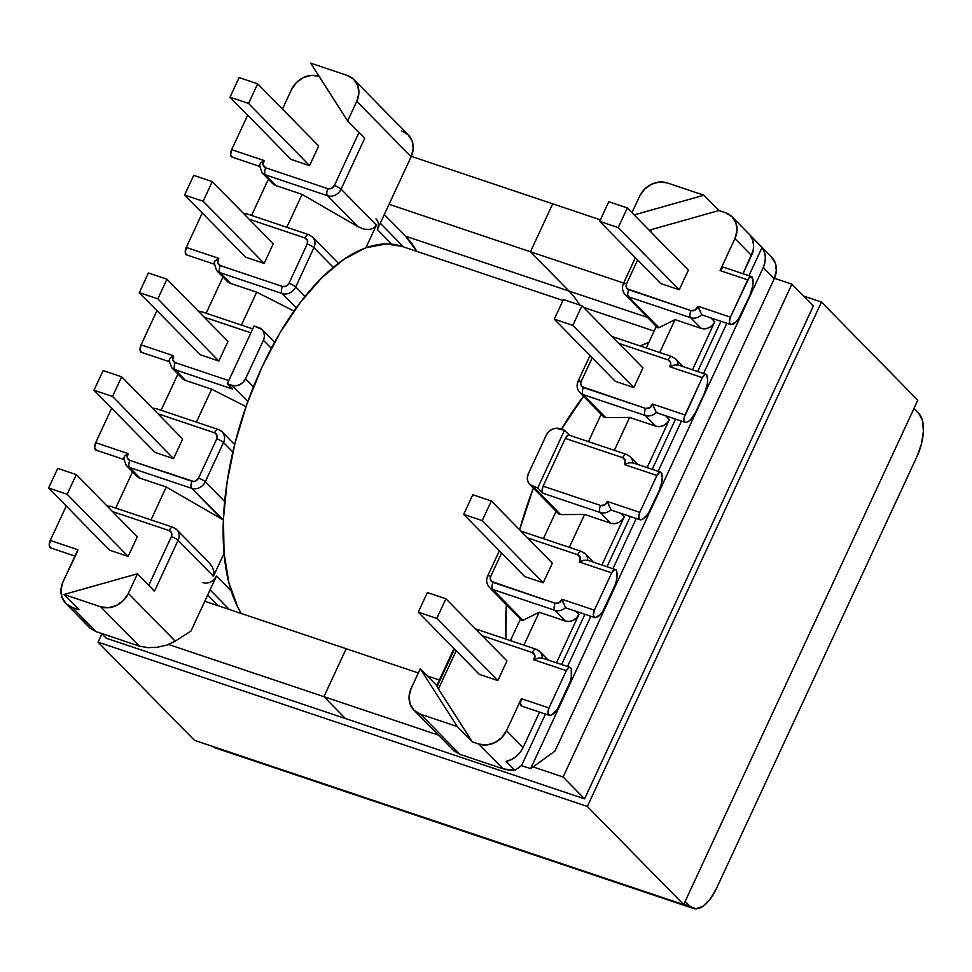 <?xml version="1.0" encoding="UTF-8"?>
<svg xmlns="http://www.w3.org/2000/svg" width="972" height="972" viewBox="0 0 972 972"><rect width="100%" height="100%" fill="white"/><g stroke="black" fill="none" stroke-linecap="round" stroke-linejoin="round"><path stroke-width="1.46" d="M631.97 212.686L639.564 196.308L631.97 212.686M411.156 688.383L420.269 668.748L436.793 685.588L420.269 668.748L411.156 688.383L409.078 696.365L410.135 704.093L414.181 710.362L420.584 714.238L459.914 754.333L503.168 768.852L478.856 744.078L486.644 744.965L494.639 742.73L501.613 737.712L506.509 730.665L523.082 747.553L539.533 712.099L523.082 747.553L506.509 730.665L521.357 698.674L506.509 730.665A22.113 19.027 135.5 0 1 478.856 744.078L472.319 741.879L478.856 744.078L503.168 768.852L508.66 770.079L514.941 770.359L506.157 761.392L511.369 759.533L516.144 756.459L520.129 752.377L523.082 747.553A22.113 19.027 -44.5 0 1 506.157 761.392L514.941 770.359L521.539 765.608L545.45 714.092L521.539 765.608L514.941 770.359L503.168 768.852L459.914 754.333L420.584 714.238L457.29 726.57L420.584 714.238A22.113 19.027 135.5 0 1 413.914 710.095A22.113 19.027 135.5 0 1 411.156 688.383M436.78 685.697L437.303 686.098L454.495 649.077M510.434 640.621L520.457 619.03L510.434 640.621M543.397 538.658L556.093 511.284L543.397 538.658M528.355 473.753L546.228 435.249L528.355 473.753L527.334 477.665L527.857 481.444L529.837 484.53L537.698 488.017L542.801 493.217L600.234 512.511L610.768 523.24L584.597 514.455L560.601 514.589L532.972 486.425L537.698 488.017L564.501 430.256L569.385 435.225L564.501 430.256L555.96 428.239L552.047 429.332L548.621 431.799L546.228 435.249A10.838 9.331 135.5 0 1 559.775 428.676L564.501 430.256L537.698 488.017L542.801 493.217L600.234 512.511L610.768 523.24L584.597 514.455L569.325 547.358L584.597 514.455L560.601 514.589L532.972 486.425A10.838 9.331 135.5 0 1 529.704 484.396A10.838 9.331 135.5 0 1 528.355 473.753M588.437 441.628L601.133 414.266L588.437 441.628M646.259 348L656.282 326.41L646.259 348M771.233 256.693L775.279 262.975L776.336 270.69L774.259 278.685L763.263 267.482A22.113 19.027 135.5 0 0 762.024 247.532L750.25 235.54A22.113 19.027 -44.5 0 1 751.49 255.478L734.917 238.602L751.49 255.478L743.021 273.727L753.215 250.241L753.579 244.944L752.571 239.926L750.25 235.54L762.024 247.532L748.938 275.708L762.024 247.532L764.332 251.93L765.341 256.936L764.976 262.246L763.263 267.482L530.627 768.658L554.963 751.113L774.259 278.685L763.263 267.482L530.627 768.658L554.963 751.113L774.259 278.685A22.113 19.027 -44.5 0 0 771.513 256.96L732.171 216.878A22.113 19.027 135.5 0 1 734.917 238.602L720.07 270.593L722.925 267.324L724.237 267.482M561.622 664.532L584.937 614.304L561.622 664.532M607.014 566.737L630.33 516.509L607.014 566.737M652.236 469.318L675.552 419.09L652.236 469.318M697.629 371.523L720.945 321.295L697.629 371.523M699.67 310.554L697.896 306.229L730.397 317.151L697.896 306.229A5.2 4.471 135.5 0 1 690.983 310.627L628.823 289.753A5.2 4.471 135.5 0 1 626.612 283.666L637.596 259.998L626.612 283.666L626.369 287.36L627.317 288.842L690.983 310.627L695.284 309.983L697.896 306.229L701.711 314.673L702.878 315.135L701.711 314.673A10.838 9.331 135.5 0 1 690.679 317.686L701.201 328.415A10.838 9.331 -44.5 0 0 714.76 321.841L710.921 317.929L714.76 321.841L692.501 369.797L714.76 321.841L712.355 325.292L708.94 327.758L705.028 328.852L701.201 328.415L675.03 319.63L658.834 327.698L628.519 296.812L690.679 317.686L701.201 328.415L675.03 319.63L659.757 352.532L675.03 319.63L658.834 327.698L628.519 296.812A10.838 9.331 135.5 0 1 625.251 294.771A10.838 9.331 135.5 0 1 625.227 294.759L657.607 327.746L658.834 327.698L657.607 327.746M654.278 408.349L652.504 404.036L684.993 414.947L652.504 404.036A5.2 4.471 135.5 0 1 645.59 408.422L583.431 387.549A5.2 4.471 135.5 0 1 581.207 381.461L592.203 357.793L581.207 381.461L580.721 383.345L581.924 386.637L645.59 408.422L649.879 407.778L652.504 404.036L656.319 412.48L657.473 412.93L656.319 412.48A10.838 9.331 135.5 0 1 645.274 415.481L655.808 426.21A10.838 9.331 -44.5 0 0 669.368 419.637L665.528 415.724L669.368 419.637L647.097 467.593L669.368 419.637L666.962 423.087L663.548 425.554L659.624 426.647L655.808 426.21L629.637 417.425L605.641 417.559L583.115 394.608L645.274 415.481L655.808 426.21L629.637 417.425L614.365 450.328L629.637 417.425L605.641 417.559L583.115 394.608A10.838 9.331 135.5 0 1 579.847 392.579A10.838 9.331 135.5 0 1 579.834 392.554L603.588 416.769L605.641 417.559L603.673 416.842M621.144 513.423L624.328 516.667L601.887 565.011L624.328 516.667L621.922 520.117L618.508 522.584L614.583 523.677L610.768 523.24A10.838 9.331 -44.5 0 0 624.328 516.667L621.144 513.423M489.317 587.295A10.838 9.331 -44.5 0 0 492.683 589.433A5.638 2.637 -71.4 0 1 492.998 582.374A5.2 4.471 135.5 0 1 490.775 576.287A5.638 1.154 -155.1 0 0 487.689 575.959A5.638 1.154 24.9 0 1 490.775 576.287L501.588 553.007L490.775 576.287L490.289 578.17L491.492 581.463L555.158 603.248L559.264 602.725L561.962 599.274L565.534 607.634L566.712 608.095L565.534 607.634A10.838 9.331 135.5 0 1 554.842 610.307L565.376 621.035A10.838 9.331 -44.5 0 0 578.935 614.462L575.74 611.218L578.935 614.462L556.494 662.807L578.935 614.462L576.53 617.913L573.103 620.379L569.191 621.473L565.376 621.035L539.205 612.251L522.997 620.318L492.683 589.433L554.842 610.307L565.376 621.035L539.205 612.251L523.92 645.153L539.205 612.251L522.997 620.318L492.683 589.433A10.838 9.331 135.5 0 1 489.414 587.404L521.77 620.367L522.997 620.318L521.77 620.367M522.049 706.134L520.324 703.789L521.357 698.674L548.986 707.956L566.287 670.668L533.798 659.757L534.892 655.505L532.279 652.54L482.185 635.712L532.279 652.54A5.2 4.471 135.5 0 1 533.798 659.757L566.287 670.668L548.986 707.956L547.953 713.071L549.678 715.416L552.157 714.651L557.248 709.536L570.248 681.53L571.305 676.974L571.244 668.955L570.455 667.57L569.142 667.412L566.287 670.668A5.638 2.637 -71.4 0 1 570.102 667.375A5.638 2.637 -71.4 0 1 571.244 668.955A16.475 7.691 -71.4 0 1 568.547 685.965L559.435 705.599A16.475 7.691 -71.4 0 1 549.678 715.416A5.638 2.637 -71.4 0 1 549.204 715.356A5.638 2.637 -71.4 0 1 548.986 707.956L521.357 698.674A5.638 2.637 108.6 0 0 521.575 706.073L549.204 715.356M569.616 435.468L567.514 435.48L565.279 438.421L622.712 457.703L565.279 438.421L543.117 486.17L600.55 505.452L604.657 504.93L607.366 501.467L639.783 512.353L656.902 475.466L624.486 464.58L625.288 460.485L622.712 457.703A5.638 2.637 -71.4 0 1 626.515 454.41A5.638 2.637 -71.4 0 1 626.515 454.422L569.082 435.128A5.638 2.637 108.6 0 0 565.279 438.421L543.117 486.17L542.06 490.301L542.801 493.217A5.638 2.637 108.6 0 1 543.117 486.17L600.55 505.452A5.638 2.637 108.6 0 0 600.234 512.511A5.638 2.637 -71.4 0 1 600.55 505.452A5.2 4.471 135.5 0 0 607.366 501.467L610.926 509.826A10.838 9.331 135.5 0 1 600.234 512.511A10.838 9.331 -44.5 0 0 610.926 509.826L612.117 510.3L610.926 509.826M563.578 603.576L561.962 599.274L594.378 610.161L611.692 572.873L579.191 561.962L580.296 557.697L577.672 554.733L527.589 537.917L577.672 554.733A5.2 4.471 135.5 0 1 579.191 561.962L611.692 572.873L594.378 610.161L593.345 615.276L595.071 617.621L600.149 614.839L602.64 611.74L615.64 583.735L616.698 579.178L616.637 571.159L615.847 569.762L614.547 569.616L611.692 572.873A5.638 2.637 -71.4 0 1 615.495 569.58A5.638 2.637 -71.4 0 1 616.637 571.159A16.475 7.691 -71.4 0 1 613.94 588.169L604.827 607.804A16.475 7.691 -71.4 0 1 595.071 617.621A5.638 2.637 -71.4 0 1 594.597 617.548A5.638 2.637 -71.4 0 1 594.378 610.161L561.962 599.274A5.2 4.471 135.5 0 1 555.158 603.248L492.998 582.374A5.638 2.637 108.6 0 0 492.683 589.433L554.842 610.307A5.638 2.637 -71.4 0 1 555.158 603.248A5.638 2.637 108.6 0 0 554.842 610.307A10.838 9.331 -44.5 0 0 565.534 607.634M552.339 563.14L543.227 582.775L524.686 576.554L463.668 514.37L524.686 576.554L543.227 582.775L482.209 520.603L491.322 500.969L552.339 563.14L543.227 582.775L482.209 520.603L491.322 500.969L472.781 494.736L463.668 514.37L482.209 520.603L463.668 514.37L472.781 494.736L491.322 500.969L552.339 563.14M456.184 650.803L438.457 689.002L472.319 741.879L457.29 726.57L420.269 668.748L457.29 726.57L472.319 741.879L438.457 689.002L456.184 650.803M506.947 660.936L497.834 680.582L479.293 674.349L418.276 612.178L479.293 674.349L497.834 680.582L436.805 618.399L445.929 598.764L506.947 660.936L497.834 680.582L436.805 618.399L445.929 598.764L427.388 592.531L418.276 612.178L436.805 618.399L418.276 612.178L427.388 592.531L445.929 598.764L506.947 660.936M436.829 686.135L438.457 689.002M558.633 513.872L560.601 514.589L558.633 513.872L529.704 484.396M611.522 510.191L640.001 519.753A5.638 2.637 -71.4 0 0 640.463 519.813A16.475 7.691 -71.4 0 0 650.219 510.008L659.162 490.751L661.92 481.76L662.26 477.446L661.069 472.356L659.757 472.198L656.902 475.466L639.783 512.353L638.75 517.469L640.463 519.813L642.954 519.06L648.032 513.933L659.162 490.751A16.475 7.691 -71.4 0 0 661.859 473.753A5.638 2.637 -71.4 0 0 660.717 472.173A5.638 2.637 -71.4 0 0 656.902 475.466L624.486 464.58L628.75 462.903M538.184 658.153L533.798 659.757L538.634 658.02L542.291 658.226M548.111 660L539.885 651.617L536.082 649.247A5.638 2.637 108.6 0 0 532.279 652.54A5.638 2.637 -71.4 0 1 536.082 649.247A5.638 2.637 108.6 0 1 536.617 649.575A10.838 9.331 135.5 0 1 539.885 651.617A10.838 9.331 135.5 0 1 542.267 658.032A10.838 9.331 -44.5 0 0 540.092 651.835M583.577 560.358L579.191 561.962L584.026 560.224L587.683 560.431M593.503 562.193L585.278 553.809L581.475 551.44A5.638 2.637 -71.4 0 1 581.487 551.44A5.638 2.637 -71.4 0 0 577.672 554.733A5.638 2.637 108.6 0 1 581.438 551.428A5.638 2.637 108.6 0 1 582.009 551.78A10.838 9.331 135.5 0 1 585.278 553.809A10.838 9.331 135.5 0 1 587.659 560.237A10.838 9.331 -44.5 0 0 585.484 554.028M640.001 519.753A5.638 2.637 -71.4 0 1 639.783 512.353L607.366 501.467L608.97 505.78M530.627 768.658L521.539 765.608L530.627 768.658M567.527 666.513L590.842 616.297L567.527 666.513M612.931 568.717L636.247 518.489L612.931 568.717M658.141 471.311L681.457 421.083L658.141 471.311M703.546 373.515L726.862 323.287L703.546 373.515M678.104 365.132L674.604 364.962L669.89 366.772L670.68 362.69L668.104 359.907L618.848 343.371L668.104 359.907A5.638 2.637 -71.4 0 1 671.919 356.615L671.919 356.615A5.638 2.637 108.6 0 0 668.104 359.907A5.2 4.471 135.5 0 1 669.89 366.772L702.306 377.658L669.89 366.772L674.143 365.095M684.993 414.947L702.306 377.658L684.13 417.571L684.531 421.812L685.685 422.407L688.164 421.641L690.764 419.625L695.442 412.59L704.554 392.955L707.312 383.964L707.652 379.651L706.462 374.56L705.162 374.402L702.306 377.658A5.638 2.637 -71.4 0 1 706.109 374.378A5.638 2.637 -71.4 0 1 707.252 375.945A16.475 7.691 -71.4 0 1 704.554 392.955L695.442 412.59A16.475 7.691 -71.4 0 1 685.685 422.407A5.638 2.637 -71.4 0 1 685.211 422.346A5.638 2.637 -71.4 0 1 684.993 414.947M633.841 387.573L615.3 381.34L554.283 319.168L572.824 325.389L581.936 305.755L642.954 367.926L633.841 387.573L572.824 325.389L633.841 387.573L615.3 381.34L554.283 319.168L572.824 325.389L581.936 305.755L563.395 299.522L554.283 319.168L563.395 299.522L581.936 305.755L642.954 367.926L633.841 387.573M751.502 276.57L723.885 267.3A5.638 2.637 108.6 0 0 720.07 270.593L747.699 279.863A5.638 2.637 -71.4 0 1 751.502 276.57A5.638 2.637 -71.4 0 1 752.644 278.15A16.475 7.691 -71.4 0 1 749.959 295.16L740.834 314.794A16.475 7.691 -71.4 0 1 731.078 324.612A5.638 2.637 -71.4 0 1 730.616 324.539A5.638 2.637 -71.4 0 1 730.397 317.151L729.365 322.267L731.078 324.612L736.156 321.829L738.647 318.731L749.959 295.16L752.717 286.169L753.057 281.856L751.854 276.753L749.048 277.737L730.397 317.151L747.699 279.863L720.07 270.593L734.917 238.602L736.995 230.607L735.938 222.892L731.904 216.61L725.501 212.734L718.952 210.535L651.762 229.489L650.705 231.761L651.762 229.489L649.503 230.315M679.234 289.765L660.705 283.545L599.675 221.361L618.216 227.594L627.329 207.959L688.358 270.131L679.234 289.765L618.216 227.594L679.234 289.765L660.705 283.545L599.675 221.361L618.216 227.594L627.329 207.959L608.788 201.726L599.675 221.361L608.788 201.726L627.329 207.959L688.358 270.131L679.234 289.765M651.665 229.514L718.952 210.535L703.935 195.226L634.157 214.909L703.935 195.226L667.217 182.906L703.935 195.226L718.952 210.535L725.501 212.734A22.113 19.027 135.5 0 1 732.171 216.878M667.217 182.906L659.429 182.007L651.447 184.255L644.472 189.273L639.564 196.308A22.113 19.027 135.5 0 1 667.217 182.906M672.442 356.955A5.638 2.637 108.6 0 0 671.883 356.603L675.71 358.984A10.838 9.331 135.5 0 1 678.104 364.962A10.838 9.331 -44.5 0 0 675.892 359.178M626.515 454.41L630.318 456.791A10.838 9.331 135.5 0 1 632.699 462.769A10.838 9.331 -44.5 0 0 630.5 456.974M632.711 462.927L629.2 462.757L624.486 464.58A5.2 4.471 135.5 0 0 622.712 457.703A5.638 2.637 108.6 0 1 626.478 454.41A5.638 2.637 108.6 0 1 627.049 454.75M625.154 294.674A10.838 9.331 -44.5 0 0 628.519 296.812A5.638 2.637 -71.4 0 1 628.823 289.753A5.638 2.637 108.6 0 0 628.519 296.812L690.679 317.686A5.638 2.637 -71.4 0 1 690.983 310.627A5.638 2.637 108.6 0 0 690.679 317.686A10.838 9.331 -44.5 0 0 701.711 314.673M626.612 283.666A5.638 1.154 -155.1 0 0 623.514 283.326A5.638 1.154 24.9 0 1 626.612 283.666M623.903 284.128A5.638 1.154 24.9 0 1 623.514 283.35C621.728 287.518 622.311 291.321 625.251 294.771M579.749 392.469A10.838 9.331 -44.5 0 0 583.115 394.608A5.638 2.637 -71.4 0 1 583.431 387.549A5.638 2.637 108.6 0 0 583.115 394.608L645.274 415.481A5.638 2.637 -71.4 0 1 645.59 408.422A5.638 2.637 108.6 0 0 645.274 415.481A10.838 9.331 -44.5 0 0 656.319 412.48M581.207 381.461A5.638 1.154 -155.1 0 0 578.121 381.133A5.638 1.154 24.9 0 1 581.207 381.461M578.498 381.923A5.638 1.154 24.9 0 1 578.109 381.146C576.335 385.313 576.918 389.116 579.847 392.579M282.451 109.071L291.466 89.667L282.451 109.071M50.969 547.929L49.244 545.584L50.277 540.468L66.266 506.023L50.277 540.468L77.906 549.739L63.046 581.73L77.043 552.375M115.729 508.064L132.544 471.821L115.729 508.064M161.121 410.269L177.949 374.026L161.121 410.269M206.161 313.239L222.977 276.996L206.161 313.239M251.554 215.444L268.381 179.2L251.554 215.444M250.91 332.837L204.193 317.151L250.91 332.837M141.754 352.326L140.029 349.981L141.061 344.866L156.966 310.615L141.061 344.866L173.49 355.752L172.688 359.847L175.264 362.629L228.748 380.587L175.264 362.629A5.638 2.637 108.6 0 0 174.948 369.676L232.381 388.97L227.278 383.758L232.004 385.349L247.836 401.485L232.004 385.349L235.819 385.787L239.732 384.681L243.158 382.227L245.552 378.776L253.449 386.82L245.552 378.776L263.424 340.273L245.552 378.776A10.838 9.331 135.5 0 1 232.004 385.349L227.278 383.758L231.786 387.804M227.983 341.379L218.858 361.025L200.329 354.792L139.3 292.621L200.329 354.792L218.858 361.025L157.841 298.841L166.953 279.207L227.983 341.379L218.858 361.025L157.841 298.841L139.3 292.621L157.841 298.841L166.953 279.207L148.412 272.986L139.3 292.621L148.412 272.986L166.953 279.207L227.983 341.379M96.362 450.121L94.636 447.788L95.669 442.673L111.659 408.216L95.669 442.673L128.085 453.56L127.296 457.642L129.871 460.424L193.853 481.505L195.737 480.982L198.531 478.139L216.756 438.87L216.999 435.177L214.545 432.783L157.914 413.768L214.545 432.783A5.638 2.637 -71.4 0 1 218.348 429.49A5.638 2.637 108.6 0 0 214.545 432.783A5.2 4.471 135.5 0 1 216.756 438.87A5.638 1.154 24.9 0 1 223.499 442.503L205.274 481.784L224.666 501.552L205.274 481.784A10.838 9.331 135.5 0 1 191.715 488.357L222.029 519.242L166.261 486.996L140.09 478.212L129.555 467.483L191.715 488.357L223.402 519.984L166.261 486.996L140.09 478.212L136.955 476.304M182.675 438.992L173.551 458.626L155.022 452.405L93.992 390.222L155.022 452.405L173.551 458.626L112.533 396.455L121.646 376.808L103.117 370.587L93.992 390.222L112.533 396.455L173.551 458.626L182.675 438.992L121.646 376.808L182.675 438.992M89.959 628.058L96.009 631.581L72.475 607.597A22.113 19.027 135.5 0 1 65.804 603.454A22.113 19.027 135.5 0 1 63.046 581.73L60.969 589.725L62.038 597.44L66.072 603.721L72.475 607.597L79.011 609.796L72.475 607.597L96.009 631.581L139.275 646.113L100.711 606.82L63.994 594.487L79.011 609.796L63.994 594.487L100.711 606.82L108.499 607.707L116.482 605.471L123.456 600.441L128.365 593.406L175.227 641.168L190.937 631.083L216.501 576.032L231.275 591.085L216.501 576.032L190.937 631.083L175.227 641.168L128.365 593.406L137.477 573.772L128.365 593.406A22.113 19.027 135.5 0 1 100.711 606.82L139.275 646.113L147.695 647.644L157.476 647.243L167.148 644.971L175.227 641.168L166.941 645.031M172.955 527.286L176.758 529.655A10.838 9.331 135.5 0 0 173.478 527.626A5.638 2.637 108.6 0 0 172.919 527.274A5.638 2.637 108.6 0 0 169.14 530.578A5.2 4.471 135.5 0 1 171.364 536.666L148.789 585.302L171.364 536.666L171.607 532.972L169.14 530.578L112.521 511.564L169.14 530.578A5.638 2.637 -71.4 0 1 172.955 527.286L110.796 506.412A5.638 2.637 108.6 0 0 108.463 507.433A5.638 2.637 -71.4 0 1 110.759 506.4M137.271 536.787L128.158 556.421L109.617 550.201L48.6 488.017L109.617 550.201L128.158 556.421L67.141 494.25L76.253 474.615L57.713 468.383L48.6 488.017L67.141 494.25L128.158 556.421L137.271 536.787L76.253 474.615L137.271 536.787M401.703 130.868L408.106 134.744L412.152 141.013L413.209 148.74L411.132 156.723L377.355 229.501L391.74 244.154L377.355 229.501L411.132 156.723L356.773 101.331L347.66 120.978L364.694 138.328L341.099 189.151L376.407 225.14L365.909 247.763L376.407 225.14L341.099 189.151A10.838 9.331 135.5 0 1 327.54 195.724L357.854 226.622L302.085 194.376L275.914 185.591L265.392 174.851L327.54 195.724L357.854 226.622L363.589 229.003L369.129 229.562L373.625 228.201L376.407 225.14L373.625 228.201L369.129 229.562L363.589 229.003L357.854 226.622L302.085 194.376L275.914 185.591L272.78 183.684M333.226 267.336L313.932 247.678L295.707 286.959L305.001 296.436L295.707 286.959A10.838 9.331 135.5 0 1 282.147 293.532L296.253 307.905L282.147 293.532A5.638 2.637 -71.4 0 1 282.463 286.473L286.169 286.157L288.963 283.314L307.201 244.045L307.431 240.351L304.977 237.958L249.172 219.222L304.977 237.958A5.2 4.471 135.5 0 1 307.201 244.045L288.963 283.314A5.2 4.471 135.5 0 1 282.463 286.473L220.304 265.599L282.463 286.473A5.638 2.637 108.6 0 0 282.147 293.532A10.838 9.331 -44.5 0 0 295.707 286.959A5.638 1.154 -155.1 0 0 288.963 283.314A5.638 1.154 24.9 0 1 295.707 286.959L313.932 247.678L333.226 267.336M271.31 348.304L263.424 340.273L264.445 336.348L263.922 332.57L261.942 329.496L254.081 326.009L227.278 383.758L254.081 326.009L258.807 327.588A10.838 9.331 135.5 0 1 262.075 329.63A10.838 9.331 135.5 0 1 263.424 340.273L271.31 348.304M232.867 452.053L223.499 442.503L232.867 452.053M224.07 553.323L213.415 576.287L178.107 540.298L154.512 591.122L137.477 573.772L63.994 594.487L137.477 573.772L154.512 591.122L178.107 540.298L213.415 576.287L214.047 571.986L212.443 567.089L208.846 562.363L212.443 567.089L214.047 571.986L213.415 576.287L224.07 553.323M376.006 218.858A10.838 9.331 135.5 0 1 377.355 229.501L378.375 225.577M214.095 579.482L216.501 576.032A10.838 9.331 135.5 0 1 202.941 582.605M218.056 605.702L207.644 595.095L218.056 605.702M210.074 589.87L229.331 609.48L210.074 589.87M153.26 590.478L154.512 591.122M57.713 468.383L48.6 488.017L67.141 494.25L76.253 474.615L57.713 468.383M103.117 370.587L93.992 390.222L112.533 396.455L121.646 376.808L103.117 370.587M150.988 519.911L166.261 486.996L150.988 519.911M171.497 367.452A10.838 9.331 -44.5 0 0 174.948 369.676L185.482 380.417L211.653 389.201L196.38 422.115L211.653 389.201L246.013 406.612L211.653 389.201L185.482 380.417L174.948 369.676A10.838 9.331 135.5 0 1 171.68 367.647L182.214 378.375A10.838 9.331 -44.5 0 0 185.482 380.417L182.347 378.509M152.361 408.106L156.188 408.617L218.348 429.49A5.638 2.637 108.6 0 1 218.882 429.831A10.838 9.331 135.5 0 1 222.151 431.86A10.838 9.331 135.5 0 1 223.499 442.503A5.638 1.154 -155.1 0 0 216.756 438.87L198.531 478.139A5.2 4.471 135.5 0 1 192.019 481.298L129.871 460.424A5.638 2.637 108.6 0 0 129.555 467.483A10.838 9.331 135.5 0 1 126.287 465.442L136.821 476.183A10.838 9.331 -44.5 0 0 140.09 478.212L129.555 467.483L191.715 488.357A10.838 9.331 -44.5 0 0 205.274 481.784L223.499 442.503A10.838 9.331 -44.5 0 0 222.248 431.957M208.846 562.363L176.758 529.655A10.838 9.331 135.5 0 1 178.107 540.298A10.838 9.331 -44.5 0 0 176.855 529.764M77.894 549.751A5.638 2.637 -71.4 0 1 77.906 549.739L50.277 540.468A5.638 2.637 108.6 0 0 50.495 547.856L74.953 556.081M123.894 459.306L124.319 456.33L128.085 453.56L95.669 442.673A5.638 2.637 108.6 0 0 95.888 450.06L124.367 459.622M169.298 361.511L169.711 358.534L173.49 355.752L141.061 344.866A5.638 2.637 108.6 0 0 141.28 352.265L169.76 361.827M80.87 618.569L88.999 626.843M171.364 536.666A5.638 1.154 24.9 0 1 178.107 540.298A5.638 1.154 -155.1 0 0 171.364 536.666M169.906 358.279L173.49 355.752A5.2 4.471 135.5 0 0 175.264 362.629A5.638 2.637 -71.4 0 0 174.948 369.676L232.381 388.97M156.188 408.617A5.638 2.637 108.6 0 0 153.855 409.637A5.638 2.637 -71.4 0 1 156.152 408.605M198.531 478.139A5.638 1.154 24.9 0 1 205.274 481.784A5.638 1.154 -155.1 0 0 198.531 478.139M192.019 481.298A5.638 2.637 108.6 0 0 191.715 488.357A5.638 2.637 -71.4 0 1 192.019 481.298M126.105 465.26A10.838 9.331 -44.5 0 0 129.555 467.483A5.638 2.637 -71.4 0 1 129.871 460.424A5.2 4.471 135.5 0 1 128.085 453.56L124.513 456.087M202.273 213.014L186.284 247.459L218.785 258.37L217.679 262.634L220.304 265.599A5.2 4.471 135.5 0 1 218.785 258.37L186.284 247.459L202.273 213.014M264.165 263.412L245.637 257.191L184.607 195.008L245.637 257.191L264.165 263.412L203.148 201.24L264.165 263.412L273.278 243.778L264.165 263.412M319.12 76.253L311.332 75.366L303.337 77.602L296.363 82.62L291.466 89.667A22.113 19.027 135.5 0 1 318.998 76.217M247.666 115.218L231.676 149.664L264.177 160.574L263.072 164.827L265.696 167.792L327.856 188.677L331.561 188.349L334.356 185.518L358.972 132.496L334.356 185.518A5.2 4.471 135.5 0 1 327.856 188.677L265.696 167.792A5.2 4.471 135.5 0 1 264.177 160.574L231.676 149.664L247.666 115.218M309.57 165.617L291.029 159.396L230.012 97.212L291.029 159.396L309.57 165.617L248.54 103.445L309.57 165.617L318.682 145.982L309.57 165.617M354.015 79.619L408.374 135.011A22.113 19.027 -44.5 0 1 411.132 156.723L356.773 101.331L358.85 93.348L357.781 85.621L353.747 79.352L347.344 75.476A22.113 19.027 135.5 0 1 354.015 79.619A22.113 19.027 135.5 0 1 356.773 101.331L347.66 120.978L310.639 63.144L347.344 75.476L310.639 63.144L347.66 120.978L363.686 137.174M239.124 77.578L230.012 97.212L248.54 103.445L257.665 83.799L318.682 145.982L257.665 83.799L239.124 77.578L230.012 97.212L248.54 103.445L257.665 83.799L239.124 77.578M193.72 175.373L184.607 195.008L203.148 201.24L212.261 181.606L273.278 243.778L212.261 181.606L193.72 175.373L184.607 195.008L203.148 201.24L212.261 181.606L193.72 175.373M286.813 227.29L302.085 194.376L286.813 227.29M216.513 270.398A10.838 9.331 -44.5 0 0 219.988 272.646L230.522 283.387L256.693 292.171L241.421 325.085L256.693 292.171L293.994 311.076L256.693 292.171L230.522 283.387L219.988 272.646L282.147 293.532L219.988 272.646A10.838 9.331 135.5 0 1 216.72 270.617L227.254 281.345A10.838 9.331 -44.5 0 0 230.522 283.387L227.387 281.479M232.369 157.124L230.643 154.779L231.676 149.664A5.638 2.637 108.6 0 0 231.895 157.051L260.217 166.564M186.976 254.919L185.251 252.574L186.284 247.459A5.638 2.637 108.6 0 0 186.503 254.846L214.824 264.36M272.646 183.55A10.838 9.331 -44.5 0 0 275.914 185.591L265.392 174.851A10.838 9.331 135.5 0 1 262.112 172.822L272.646 183.55M338.329 263.278L312.583 237.034A10.838 9.331 135.5 0 1 313.932 247.678A5.638 1.154 -155.1 0 0 307.201 244.045A5.638 1.154 24.9 0 1 313.932 247.678A10.838 9.331 -44.5 0 0 312.68 237.132M214.35 264.044L214.861 261.043L218.785 258.37L215.055 260.812M259.743 166.248L260.253 163.247L264.177 160.574L260.447 163.017M261.905 172.603A10.838 9.331 -44.5 0 0 265.392 174.851A5.638 2.637 -71.4 0 1 265.696 167.792A5.638 2.637 108.6 0 0 265.392 174.851L327.54 195.724A5.638 2.637 -71.4 0 1 327.856 188.677A5.638 2.637 108.6 0 0 327.54 195.724A10.838 9.331 -44.5 0 0 341.099 189.151A5.638 1.154 -155.1 0 0 334.356 185.518A5.638 1.154 24.9 0 1 341.099 189.151L364.694 138.328L362.337 135.436M252.744 328.888L201.228 311.587A5.638 2.637 108.6 0 0 199.333 312.194A5.638 2.637 -71.4 0 1 201.192 311.575A5.638 2.637 -71.4 0 1 201.763 311.927M219.988 272.646A5.638 2.637 -71.4 0 1 220.304 265.599A5.638 2.637 108.6 0 0 219.988 272.646M309.315 235.005A5.638 2.637 108.6 0 0 308.744 234.653A5.638 2.637 108.6 0 0 304.977 237.958A5.638 2.637 -71.4 0 1 308.78 234.665A5.638 2.637 -71.4 0 1 309.315 235.005M312.583 237.034L308.78 234.665L246.633 213.791A5.638 2.637 108.6 0 0 244.58 214.52A5.638 2.637 -71.4 0 1 246.596 213.779A5.638 2.637 -71.4 0 1 247.155 214.132M453.827 750.773L459.914 754.333L453.875 750.821L413.914 710.095M90.007 628.119L96.009 631.581L139.275 646.113L147.878 647.656M562.958 300.47L401.643 246.293A206.635 96.52 108.6 0 0 258.102 375.775A206.635 96.52 108.6 0 0 241.323 613.514L237.933 607.451L228.93 582.908L224.046 552.947L223.451 518.732L227.181 481.59L235.078 442.916L246.864 404.218L262.051 366.979L280.082 332.631L300.263 302.499L321.805 277.725L343.894 259.281L365.666 247.86L386.297 243.899L401.898 246.378M505.902 639.102A206.635 96.52 -71.4 0 1 506.4 604.706L505.902 639.102M519.619 529.801A206.635 96.52 -71.4 0 1 533.349 488.114L519.619 529.801M583.504 396.297L561.488 429.247A206.635 96.52 -71.4 0 1 584.063 395.568M640.293 345.996A206.635 96.52 -71.4 0 1 648.846 342.436L640.293 345.996M791.888 284.152L774.441 278.296L791.888 284.152L563.116 776.993L584.573 798.85L563.116 776.993L533.057 766.896L563.116 776.993L791.888 284.152L813.333 306.01L791.888 284.152M600.38 219.842L552.703 203.828L600.38 219.842M918.88 413.562L913.947 408.532L918.88 413.562L922.489 420.645L923.4 431.289L921.468 443.852L916.997 456.451L716.473 888.457L916.997 456.451A34.263 16.002 -71.4 0 0 918.88 413.562M323.943 696.669L438.481 735.136L323.943 696.669L346.19 648.737L418.312 672.952L346.19 648.737L323.943 696.669L346.19 648.737L323.943 696.669L345.388 718.527L323.943 696.669L168.52 644.472L323.943 696.669L345.388 718.527L323.943 696.669M685.175 901.372L690.12 906.402L683.826 904.288L690.12 906.402L685.175 901.372M623.635 283.059L530.457 251.772L552.703 203.828L411.302 156.346L552.703 203.828L530.457 251.772L552.703 203.828L530.457 251.772L623.635 283.059M427.401 676.002L439.38 680.023L427.401 676.002M569.021 291.065L530.457 251.772L389.055 204.278L530.457 251.772L569.021 291.065L647.449 317.407L569.021 291.065L530.457 251.772L569.021 291.065L405.446 236.123L384.28 214.557L405.446 236.123L569.021 291.065A223.548 104.417 -71.4 0 1 579.64 304.977A223.548 104.417 108.6 0 0 569.021 291.065M454.422 828.229L451.579 826.674A34.263 16.002 108.6 0 0 454.155 828.132A34.263 16.002 -71.4 0 1 451.579 826.674L454.422 828.229M693.328 908.456A34.263 16.002 -71.4 0 0 716.473 888.457L710.131 899.136L702.902 906.305L695.867 908.856L690.12 906.402A34.263 16.002 -71.4 0 0 693.328 908.456L214.97 747.808A34.263 16.002 108.6 0 1 212.406 746.35L215.237 747.893M106.215 638.203L101.538 633.44L106.215 638.203L584.573 798.85L813.333 306.01L584.573 798.85L106.215 638.203M204.788 601.243L346.19 648.737L204.788 601.243M416.867 251.408A223.548 104.417 108.6 0 0 405.446 236.123L416.867 251.408M683.668 904.616L917.799 400.233L821.474 302.073L587.343 806.456L683.668 904.616L587.343 806.456L98.075 642.14L101.939 633.841L98.075 642.14L194.412 740.299L98.075 642.14L587.343 806.456L821.474 302.073L917.799 400.233L683.668 904.616L194.412 740.299L683.668 904.616M803.565 296.059L821.474 302.073L803.565 296.059M587.039 560.03L615.495 569.58M541.647 657.825L570.102 667.375M566.129 607.986L594.597 617.548M475.502 628.896L536.082 649.247M436.732 685.722L453.985 648.555M520.895 531.101L581.475 551.44M489.414 587.404C486.474 583.953 485.903 580.138 487.677 575.971L499.377 550.76M675.71 358.984L683.292 366.711M630.318 456.791L637.887 464.507M656.902 412.833L685.211 422.346M702.294 315.037L730.616 324.539M677.496 364.755L706.109 374.378M632.092 462.563L660.717 472.173M635.384 257.75L623.514 283.35M589.992 355.545L578.109 381.146M671.919 356.615L612.153 336.555M218.348 429.49L222.151 431.86L234.653 444.605M106.969 505.914L110.796 506.412M168.921 360.466L171.68 367.647M123.529 458.262L126.287 465.442M403.574 246.949L380.271 223.208M262.075 329.63L274.541 342.326M259.39 165.143L262.112 172.822M201.228 311.587L198.227 311.064M213.998 262.95L216.72 270.617M246.633 213.791L243.34 213.269M65.804 603.454L90.044 628.155M583.54 307.383L654.12 331.088"/></g></svg>

